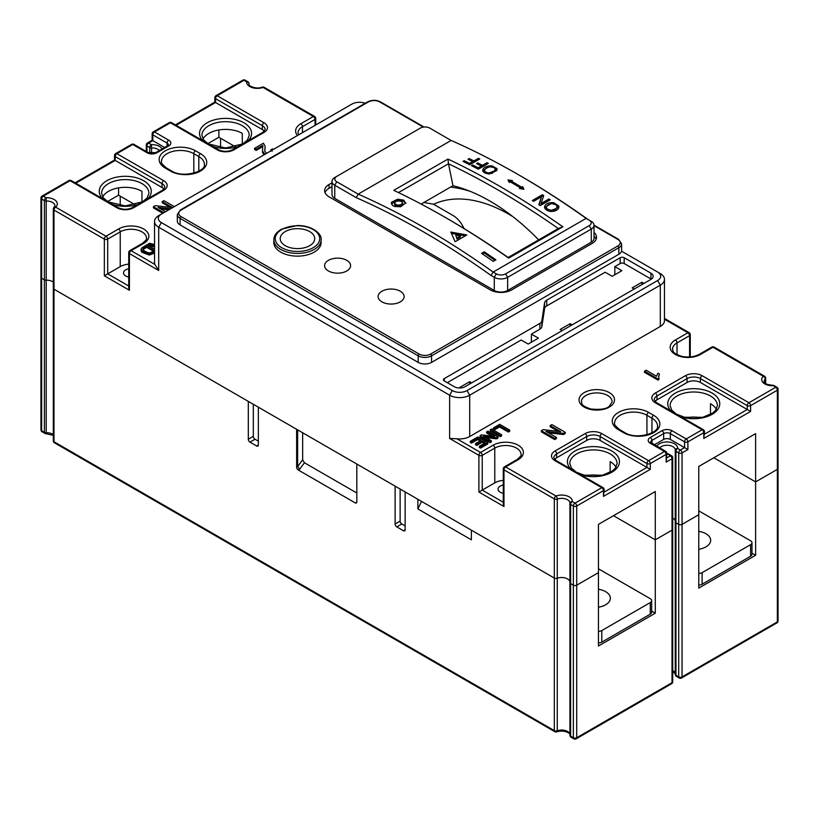 <?xml version="1.0" encoding="UTF-8"?>
<svg xmlns="http://www.w3.org/2000/svg" width="819" height="819" viewBox="0 0 819 819"><rect width="100%" height="100%" fill="white"/><g stroke="black" fill="none" stroke-linecap="round" stroke-linejoin="round"><path stroke-width="1.23" d="M471.672 382.872L469.666 381.715L459.828 387.387L460.79 387.95M572.164 324.856L570.157 323.7L560.155 329.473L562.162 330.63M643.929 283.425L641.922 282.258L632.217 287.858L634.223 289.025M651.259 279.177A7.566 4.371 0 0 0 650.951 278.982L624.191 263.534A2.836 1.638 0 0 0 620.178 263.534L614.834 266.625L614.834 274.734M541.82 321.028L544.574 302.835A7.566 4.371 180 0 1 546.764 300.133L620.178 257.739A2.836 1.638 180 0 1 624.191 257.739L650.951 273.188A7.566 4.371 180 0 1 653.163 276.279A7.566 4.371 180 0 1 650.951 279.371L465.018 386.711A7.566 4.371 180 0 1 454.31 386.711L444.277 380.927A2.836 1.638 180 0 1 443.448 379.76A2.836 1.638 180 0 1 444.277 378.603L539.905 323.392A6.624 3.819 0 0 0 541.82 321.028L541.82 326.822L544.574 308.63A7.566 4.371 0 0 1 546.764 305.917L605.128 272.225L612.151 276.279L621.856 270.679L614.834 266.625M541.82 326.822A6.624 3.819 180 0 1 539.905 329.187L531.398 334.101L531.398 342.209M447.287 382.657L521.16 340.008L528.183 344.062L538.421 338.155L531.398 334.101M365.141 103.317A10.401 6.009 0 0 0 351.975 104.054L161.363 214.107A10.401 6.009 0 0 0 161.363 222.604L452.303 390.581A10.401 6.009 0 0 0 467.025 390.581L657.637 280.528A10.401 6.009 0 0 0 657.637 272.031L621.519 251.177A9.459 5.457 180 0 1 618.847 254.269L618.847 247.707L431.572 355.825L431.572 362.387L618.847 254.269M431.572 362.387A9.459 5.457 180 0 1 418.192 362.387L418.192 355.825L180.088 218.356L180.088 224.918L418.192 362.387M180.088 224.918A9.459 5.457 180 0 1 177.324 221.058L177.324 214.496A9.459 5.457 180 0 0 180.088 218.356A1.423 0.819 -60 0 1 181.091 216.615L419.195 354.084A8.036 4.638 0 0 0 430.569 354.084L617.843 245.966A8.036 4.638 0 0 0 617.843 239.404L594.021 225.655M161.363 214.107L158.691 215.653A14.189 8.19 180 0 0 154.535 221.447A14.189 8.19 180 0 0 158.691 227.232L158.691 270.485L129.422 253.593L129.422 290.274L104.341 275.798L104.341 239.107L53.993 210.043A2.365 1.362 -60 0 1 55.672 207.146L106.02 236.22A2.365 1.362 60 0 1 107.688 239.107A2.365 1.362 180 0 1 104.341 239.107A2.365 1.362 120 0 1 106.02 236.22L118.56 228.972A2.365 1.362 60 0 1 120.229 231.869L107.688 239.107L107.688 273.863L104.341 275.798M450.573 187.08A179.719 103.757 60 0 1 470.137 191.318M331.992 186.65L329.074 188.329A15.131 8.733 0 0 0 325.01 192.578M596.15 239.209A15.131 8.733 0 0 0 594.021 236.333M589.25 220.188L586.117 218.386L493.151 272.062L496.283 273.863A6.624 3.819 0 0 0 505.64 273.863L589.25 225.594A6.624 3.819 0 0 0 589.25 220.188L591.257 221.345A9.459 5.457 180 0 1 594.021 225.205L594.021 238.339A9.459 5.457 180 0 1 591.257 242.199L591.257 229.074L507.647 277.334A9.459 5.457 180 0 1 494.277 277.334L491.031 275.46A809.663 467.465 -120 0 0 356.275 197.666L334.756 185.248A9.459 5.457 180 0 1 331.992 181.378A9.459 5.457 180 0 1 334.756 177.518L336.763 176.361A6.624 3.819 0 0 0 336.763 181.767L358.159 194.123A812.499 469.103 60 0 1 493.151 272.062L491.031 275.46M505.64 273.863L507.647 277.334L507.647 290.469L591.257 242.199M507.647 290.469A9.459 5.457 180 0 1 494.277 290.469L334.756 198.372A9.459 5.457 180 0 1 331.992 194.512L331.992 181.378M586.117 218.386A812.499 469.103 -120 0 0 518.632 174.826L520.638 175.983A809.663 467.465 60 0 1 588.011 219.472M594.021 225.205A9.459 5.457 180 0 1 591.257 229.074L589.25 225.594M548.413 432.811L563.441 434.531L565.253 433.486L565.253 432.33L563.441 433.374L545.915 431.367L556.418 437.428L554.719 438.411L541.339 430.692L543.161 429.637L560.698 431.654L550.184 425.583L551.883 424.6L565.253 432.33M541.339 430.692L541.339 431.848L554.719 439.568L556.418 438.595L556.418 437.428M550.184 425.583L550.184 426.74L558.189 431.367M658.967 378.286L658.967 379.453L657.903 380.057L644.471 372.307L644.471 371.15L657.903 378.9L658.967 378.286L658.63 376.412L659.469 374.119L657.882 373.198L656.582 376.238L646.109 370.198L644.471 371.15M659.469 374.119L658.609 376.904M501.637 434.787L501.637 435.943L500.307 436.711L490.274 430.927L490.274 429.76L491.605 428.992L501.637 434.787L500.307 435.554L490.274 429.76M480.057 440.98L477.641 439.578L471.478 443.14L470.301 442.455L470.301 441.298L477.784 436.977L487.817 442.772L480.558 446.959L479.381 446.273L485.309 442.854L482.227 441.072L476.678 444.277L475.501 443.601L481.06 440.397L477.641 438.421L471.478 441.984L470.301 441.298M487.817 442.772L487.817 443.929L480.558 448.116L479.381 447.43L479.381 446.273M484.305 443.427L482.227 442.229L476.678 445.434L475.501 444.758L475.501 443.601M492.055 436.107L486.67 433.005L486.67 431.838L487.95 431.111L497.983 436.896L496.621 437.684L483.476 436.179L491.349 440.724L490.079 441.461L480.047 435.667L481.408 434.889L494.563 436.394L486.67 431.838M497.983 436.896L497.983 438.063L496.621 438.841L485.974 437.622M491.349 440.724L491.349 441.891L490.079 442.618L480.047 436.834L480.047 435.667M493.407 427.958L493.407 429.115L494.594 429.801L499.529 426.945L508.384 432.053L509.705 431.285L509.705 430.129L499.672 424.334L493.407 427.958L494.594 428.634L499.529 425.788L508.384 430.896L509.705 430.129M660.309 273.577L657.637 272.031L660.309 273.577A14.189 8.19 180 0 1 664.465 279.371L664.465 320.69A14.189 8.19 180 0 1 660.309 326.474L469.696 436.527A14.189 8.19 180 0 1 456.848 438.769L480.558 452.457A2.365 1.362 120 0 0 478.89 455.354L449.631 438.462L456.848 438.769M569.922 582.719L569.922 735.093A2.365 1.362 0 0 0 569.922 735.175A2.365 1.362 0 0 0 570.608 736.138L573.361 737.724L573.361 506.04A2.365 1.362 0 0 0 576.709 506.04L576.709 585.196L598.443 572.645L598.443 524.375L655.292 491.554L655.292 539.823L613.492 515.694L655.292 539.823L672.02 530.169L655.292 539.823L655.292 613.196L598.443 646.017L598.443 572.645L576.709 585.196A2.365 1.362 180 0 1 573.361 585.196L570.608 583.609A2.365 1.362 180 0 1 569.922 582.647A2.365 1.362 180 0 1 569.922 582.565A2.365 1.362 0 0 0 569.922 582.647A2.365 1.362 0 0 0 570.608 583.609L573.361 585.196A2.365 1.362 0 0 0 576.709 585.196L576.709 737.724L672.02 682.698L672.02 530.169A2.365 1.362 0 0 0 672.706 529.207A2.365 1.362 180 0 1 672.02 530.169L672.02 458.732L666.164 462.111L666.861 453.419A2.365 2.365 0 0 0 665.673 451.371A2.365 1.362 -60 0 0 664.496 451.494L650.276 443.284A7.095 4.095 180 0 1 650.276 437.489L661.987 430.733A7.095 4.095 180 0 1 672.02 430.733L686.23 438.943L702.118 429.77L655.292 402.743A11.824 6.828 180 0 1 655.292 393.089L685.39 375.706A11.824 6.828 180 0 1 702.118 375.706L748.935 402.743A2.365 1.362 120 0 0 747.256 405.64A2.365 1.362 0 0 0 750.603 405.64L750.603 411.425L703.787 438.462L704.483 431.705A2.365 2.365 0 0 0 703.296 429.658A2.365 1.362 -60 0 0 702.118 429.77A2.365 1.362 60 0 1 703.787 432.667A2.365 1.362 0 0 0 704.483 431.705M421.58 501.423L417.864 508.937L471.365 539.823L471.365 530.169L554.32 578.06A2.365 1.362 0 0 0 557.258 578.255A8.272 4.781 180 0 1 569.922 582.002A8.272 4.781 0 0 0 557.258 578.255A2.365 1.362 180 0 1 554.32 578.06L53.993 289.199A2.365 1.362 180 0 1 53.307 288.237A2.365 1.362 0 0 0 53.993 289.199L248.311 401.392L248.311 439.23L253.327 436.332A2.365 1.362 -120 0 0 254.996 439.23L258.343 441.165M53.307 282.115A8.272 4.781 0 0 0 46.202 280.2A2.365 1.362 180 0 1 44.39 279.801L44.39 200.635A2.365 1.362 -60 0 1 46.069 197.737A10.637 6.143 180 0 1 55.825 200.757A10.637 6.143 180 0 1 55.672 207.146A2.365 1.638 47.4 0 0 54.064 207.33L54.934 205.804A8.272 4.781 0 0 0 46.202 201.034L46.069 197.737L43.315 196.15A2.365 1.362 -60 0 0 41.646 199.048L41.646 278.214L44.39 279.801L41.646 278.214A2.365 1.362 180 0 1 40.95 277.242L40.95 429.77A2.365 1.362 0 0 0 41.646 430.743L44.39 432.33L44.39 279.801A2.365 1.362 180 0 0 46.202 280.2A8.272 4.781 180 0 1 53.307 282.115M777.354 469.348A2.365 1.362 0 0 0 778.05 468.386L778.05 389.23A2.365 1.362 180 0 1 777.354 390.192L777.354 469.348L755.62 481.9L777.354 469.348A2.365 1.362 0 0 0 778.05 468.386L778.05 620.915A2.365 1.362 0 0 1 777.354 621.887L777.354 469.348M755.62 481.9L713.82 457.77L755.62 481.9L755.62 555.272L698.771 588.093L698.771 514.721L682.053 524.375A2.365 1.362 180 0 1 678.705 524.375L675.951 522.788A2.365 1.362 180 0 1 675.255 521.826A2.365 1.362 180 0 1 675.265 521.744A2.365 1.362 0 0 0 675.255 521.826A2.365 1.362 0 0 0 675.951 522.788L678.705 524.375A2.365 1.362 0 0 0 682.053 524.375L682.053 676.904L777.354 621.887L776.852 622.931L681.562 677.989A2.365 1.362 60 0 0 682.053 676.904A2.365 1.362 0 0 1 678.705 676.904A2.365 1.362 120 0 0 679.197 677.989L676.443 676.402A2.365 1.362 120 0 1 675.951 675.317L675.951 451.351A2.365 1.362 120 0 1 677.62 448.454L680.374 450.041L684.561 447.635L687.899 449.559L682.053 452.938A2.365 1.362 180 0 1 678.705 452.938L675.951 451.351A2.365 1.362 0 0 1 675.255 450.389L675.255 674.354A2.365 1.362 0 0 0 675.951 675.317L678.705 676.904L678.705 452.938A2.365 1.362 120 0 1 680.374 450.041A2.365 1.362 60 0 1 682.053 452.938L682.053 524.375L698.771 514.721L698.771 466.451L755.62 433.63L755.62 481.9M423.914 202.467L433.579 204.269L452.979 215.458A18.919 10.923 60 0 1 464.004 228.521M563.441 434.531L563.441 433.374M554.719 439.568L554.719 438.411M657.903 380.057L657.903 378.9M174.324 206.623L163.954 200.645L162.264 201.617L172.625 207.606M172.533 207.657L155.231 205.671L153.419 206.726L163.78 212.715M165.479 211.732L157.985 207.402L170.495 208.835M170.27 207.402L162.264 202.774L162.264 201.617M168.816 209.807L160.493 208.845M162.776 213.288L153.419 207.883L153.419 206.726M265.018 154.259L262.53 151.239L262.725 145.444L256.163 149.222L254.586 148.321L263.431 143.212L265.121 146.345L264.834 151.382L266.738 153.276M262.919 146.468L262.725 145.444M262.53 152.395L262.5 150.686L262.53 152.395L263.984 154.863M272.072 151.341L270.823 149.785L272.676 148.915L273.362 149.447M256.163 149.222L256.163 150.389L254.586 149.478L254.586 148.321M264.742 150.839L265.121 146.345M270.823 150.942L270.823 149.785M256.163 150.389L262.725 146.601M154.535 245.72L147.983 244.134L149.488 243.263L153.696 244.338L154.535 243.857M154.535 246.877L147.983 245.29L147.983 244.134M153.44 251.208L146.775 247.358L146.775 246.202C144.246 247.471 142.946 248.495 142.875 249.263L143.417 250.419L148.014 252.784L150.409 252.713L154.443 250.624L146.775 246.202M142.875 250.419C142.946 249.652 144.246 248.628 146.775 247.358M154.535 251.935L149.375 253.921L141.933 251.136L141.155 249.908L141.861 247.87L146.918 244.748L154.535 249.14M141.165 250.01L141.165 248.853M141.155 251.064L141.933 252.303L149.375 255.078L154.535 253.091M508.384 432.053L508.384 430.896M499.529 426.945L499.529 425.788M494.594 429.801L494.594 428.634M500.307 436.711L500.307 435.554M496.621 438.841L496.621 437.684M490.079 442.618L490.079 441.461M480.558 448.116L480.558 446.959M482.227 442.229L482.227 441.072M476.678 445.434L476.678 444.277M477.641 439.578L477.641 438.421M471.478 443.14L471.478 441.984M503.275 502.252L482.237 490.11L478.89 492.035L503.972 506.521L503.275 504.187L503.275 468.867A2.365 1.362 0 0 0 503.972 469.83A2.365 1.362 -60 0 1 505.64 466.943L518.181 459.694A17.731 10.237 0 0 0 518.181 445.219A17.731 10.237 0 0 0 493.099 445.219L480.558 452.457A2.365 1.362 -120 0 1 482.237 455.354L494.778 448.116A2.365 1.362 -120 0 0 493.099 445.219M478.89 492.035L478.89 455.354A2.365 1.362 180 0 0 482.237 455.354L482.237 490.11L494.778 482.862A15.366 8.876 180 0 1 503.275 480.374M503.275 493.294A7.566 4.371 180 0 1 500.296 492.229A7.566 4.371 180 0 1 498.075 489.138A7.566 4.371 180 0 1 503.275 484.991M118.56 228.972A17.731 10.237 180 0 1 143.642 228.972A17.731 10.237 180 0 1 143.642 243.458L131.101 250.696A2.365 1.362 -120 0 0 129.914 250.583A2.365 2.365 0 0 0 128.737 252.631L128.737 287.95L129.422 290.274M128.737 264.127A15.366 8.876 0 0 0 120.229 266.625L107.688 273.863L128.737 286.015M128.737 268.745A7.566 4.371 0 0 0 123.536 272.901A7.566 4.371 0 0 0 125.747 275.993A7.566 4.371 0 0 0 128.737 277.047M508.671 258.108A812.499 469.103 -120 0 0 445.065 217.301A812.499 469.103 -120 0 0 393.785 190.346L447.952 159.06A812.499 469.103 60 0 1 562.848 226.822L508.671 258.108L508.128 257.494L558.333 228.501L562.848 226.822M445.065 217.301L447.072 218.458A809.663 467.465 60 0 1 508.128 257.483M558.292 228.532A809.663 467.465 -120 0 0 448.484 163.759L398.474 192.588M448.505 163.708L447.952 159.06M285.268 245.68A17.26 9.971 180 0 1 280.211 238.626A17.26 9.971 180 0 1 297.471 228.665A17.26 9.971 180 0 1 314.731 238.626A17.26 9.971 180 0 1 304.074 247.84A17.26 9.971 180 0 1 285.268 245.68M346.795 260.35A13.002 7.504 180 0 1 350.604 265.663A13.002 7.504 180 0 1 342.577 272.594A13.002 7.504 180 0 1 328.409 270.966A13.002 7.504 180 0 1 324.59 265.663A13.002 7.504 180 0 1 332.627 258.722A13.002 7.504 180 0 1 346.795 260.35M400.307 291.236A13.002 7.504 180 0 1 404.115 296.55A13.002 7.504 180 0 1 396.089 303.491A13.002 7.504 180 0 1 381.91 301.863A13.002 7.504 180 0 1 378.102 296.55A13.002 7.504 180 0 1 386.128 289.609A13.002 7.504 180 0 1 400.307 291.236M518.632 174.826A812.499 469.103 -120 0 0 451.126 140.448L429.729 128.092A6.624 3.819 0 0 0 420.372 128.092L336.763 176.361M356.275 197.666L358.159 194.123L451.126 140.448M495.904 259.828A812.499 469.103 -120 0 0 484.203 251.812L481.531 253.358A812.499 469.103 60 0 1 493.222 261.374L495.904 259.828M405.743 203.307L403.675 200.112L397.655 199.232L391.656 202.17L391.349 203.051L392.526 205.446L394.635 206.49L400.716 206.736L405.794 202.805M466.83 234.971L455.139 241.718L450.859 232.074L466.83 234.971M482.463 165.336L487.018 162.705A812.499 469.103 60 0 1 488.349 163.401L478.316 169.195A812.499 469.103 -120 0 0 471.539 165.684L472.727 164.998A812.499 469.103 60 0 1 478.173 167.813L481.275 166.022A812.499 469.103 -120 0 0 476.566 163.585L477.753 162.899A812.499 469.103 60 0 1 482.463 165.336L482.493 166.513L487.049 163.882A811.086 468.284 60 0 1 487.295 164.015M555.139 204.269L558.804 207.248L558.763 206.06L558.589 208.272C557.289 210.268 554.893 211.333 551.402 211.466C548.003 211.179 545.761 210.002 544.686 207.934L544.84 205.743C546.539 203.276 549.549 202.262 553.859 202.733L558.763 206.06L558.947 206.941M544.686 207.934L544.502 207.043M509.193 182.432L510.217 181.849A812.499 469.103 60 0 1 520.505 187.93L519.481 188.524L523.884 189.281L522.706 186.66L521.683 187.254A812.499 469.103 -120 0 0 511.394 181.163L512.407 180.579L508.005 179.893L509.193 182.432M548.976 198.986L541.093 203.542L543.714 195.598A812.499 469.103 -120 0 0 542.352 194.738L532.319 200.532A812.499 469.103 60 0 1 533.589 201.341L541.461 196.785L538.861 204.719A812.499 469.103 60 0 1 540.223 205.61L550.255 199.816A812.499 469.103 -120 0 0 548.976 198.986L549.017 200.174L541.134 204.719L541.093 203.542M494.031 167.496L496.969 169.748L496.938 168.571L496.764 170.577L489.578 173.863C486.179 173.792 483.937 172.87 482.862 171.069L483.015 169.093C484.715 166.769 487.714 165.694 492.035 165.858L496.938 168.571L497.123 169.359M482.862 171.069L482.667 170.28M473.894 160.933L478.46 158.302A812.499 469.103 60 0 1 479.78 158.978L469.748 164.773A812.499 469.103 -120 0 0 462.981 161.374L464.168 160.688A812.499 469.103 60 0 1 469.604 163.411L472.717 161.619A812.499 469.103 -120 0 0 468.007 159.255L469.185 158.579A812.499 469.103 60 0 1 473.894 160.933L473.935 162.111L478.491 159.48A811.086 468.284 60 0 1 478.716 159.592M484.203 251.812L484.111 252.917L482.371 253.931M494.983 260.36A811.086 468.284 -120 0 0 484.111 252.917M405.722 203.388L403.675 201.269L397.655 200.389L391.41 203.921M465.315 235.841L451.423 233.333M394.635 204.832L394.635 203.665C395.086 201.208 397.338 200.46 401.402 201.423L402.579 202.907L401.054 204.678L397.706 205.221L394.635 203.665L394.635 204.832L395.72 205.866L395.72 204.699M402.579 202.928L402.518 204.443L401.023 205.856L398.505 206.398L395.72 205.866M457.002 239.046L455.763 235.084L457.002 239.046L460.391 237.09L460.401 235.933L455.763 235.084M457.002 237.899L460.401 235.933M604.156 492.117L646.938 467.424L650.276 469.348L603.46 496.386L604.156 489.619A2.365 2.365 0 0 0 602.968 487.571A2.365 1.362 -60 0 0 601.791 487.694L554.975 460.667A11.824 6.828 180 0 1 554.975 451.013L585.073 433.63A11.824 6.828 180 0 1 601.791 433.63L648.607 460.667L664.496 451.494A2.365 1.362 -120 0 1 666.164 454.391A2.365 1.362 0 0 0 666.861 453.419M704.483 434.203L747.256 409.5L750.603 411.425M670.341 439.424L684.561 447.635L684.561 441.84A2.365 1.362 -60 0 1 686.23 438.943A2.365 1.362 60 0 1 687.899 441.84A2.365 1.362 180 0 1 684.561 441.84L670.341 433.63L670.341 439.424A4.73 2.733 0 0 0 663.656 439.424L663.656 433.63L651.955 440.387A4.73 2.733 0 0 0 650.562 442.321L665.673 451.371M654.32 444.819L663.656 439.424M666.164 462.111L666.164 454.391L650.276 463.554A2.365 1.362 60 0 0 648.607 460.667A2.365 1.362 -60 0 0 646.938 463.554L646.938 467.424L600.112 440.387A9.459 5.457 0 0 0 586.742 440.387L556.644 457.77A9.459 5.457 0 0 0 554.678 459.418M702.118 375.706A2.365 1.362 120 0 0 700.44 378.603L747.256 405.64L747.256 409.5L700.44 382.473A9.459 5.457 0 0 0 687.069 382.473L656.971 399.846A9.459 5.457 0 0 0 655.005 401.494M675.255 521.181A8.272 4.781 0 0 0 672.706 518.017A8.272 4.781 0 0 1 675.255 521.181M700.777 417.7A23.649 13.657 0 0 0 686.731 417.7M716.328 409.295A23.649 13.657 0 0 0 710.472 403.706L710.472 414.486M600.45 475.624A23.649 13.657 0 0 0 586.404 475.624M616.001 467.219A23.649 13.657 0 0 0 610.145 461.629L610.145 472.409M590.089 475.143L590.089 476.085M421.15 204.074L452.979 185.698A189.179 109.224 60 0 1 538.636 239.875M448.484 163.759L452.979 185.698M120.229 196.15L120.229 205.61M220.557 138.227L220.557 147.686M135.084 204.73L118.56 195.188L107.555 201.546M264.025 122.789A2.365 1.362 120 0 0 262.356 125.686L215.54 98.649A2.365 1.362 120 0 1 217.209 95.751L264.025 122.789A11.824 6.828 180 0 1 264.025 132.443L233.927 149.816A11.824 6.828 180 0 1 217.209 149.816A2.365 1.362 -60 0 1 218.397 149.693L171.57 122.666A2.365 1.362 120 0 0 170.393 122.789L154.504 131.951L168.724 140.162A7.095 4.095 180 0 1 168.724 145.956L157.013 152.713A7.095 4.095 180 0 1 146.98 152.713L132.77 144.502L116.882 153.675A2.365 1.362 -120 0 0 115.704 153.562A2.365 2.365 0 0 0 114.517 155.61L114.517 160.033L162.029 187.469L162.029 183.599L115.213 156.572L115.213 160.432L75.778 183.2M149.734 153.204L149.734 147.543L146.98 145.956A2.365 1.362 -60 0 1 148.659 143.059A2.365 1.362 60 0 0 147.471 142.936L152.139 140.244L152.836 140.643L148.659 143.059L151.413 144.646A10.637 6.143 180 0 1 162.152 148.945M297.461 135.534A17.731 10.237 0 0 1 300.819 123.751L313.36 116.513L263.001 87.438A10.637 6.143 0 0 1 251.935 87.531A10.637 6.143 0 0 1 246.714 81.9L243.96 80.313L217.209 95.751A2.365 1.362 -120 0 0 216.032 95.639A2.365 2.365 0 0 0 214.844 97.686L214.844 102.109L262.356 129.545L262.356 125.686A9.459 5.457 0 0 1 265.131 129.545L262.848 132.32L232.75 149.693C227.969 151.904 223.177 151.904 218.397 149.693M235.401 146.806L218.888 137.264L207.883 143.622M264.322 131.194A9.459 5.457 0 0 0 262.356 129.545M164.68 147.481L152.836 140.643L152.836 134.848A2.365 1.362 120 0 1 154.504 131.951A2.365 1.362 -120 0 0 153.327 131.839A2.365 2.365 0 0 0 152.139 133.886A2.365 1.362 0 0 0 152.836 134.848L167.045 143.059A2.365 1.362 120 0 1 168.724 140.162M163.995 189.117A9.459 5.457 0 0 0 162.029 187.469M141.963 202.098L141.963 191.329A23.649 13.657 0 0 0 102.672 196.918M118.56 187.889L118.56 195.188M202.999 138.995A23.649 13.657 180 0 1 242.291 133.405L242.291 144.185M218.888 129.965L218.888 137.264M664.465 279.371A14.189 8.19 180 0 1 660.309 285.155L469.696 395.208A14.189 8.19 180 0 1 449.631 395.208L158.691 227.232L161.363 222.604M128.737 252.631A2.365 1.362 0 0 0 129.422 253.593A2.365 1.362 120 0 1 131.101 250.696L154.811 264.383A14.189 8.19 180 0 1 154.535 262.766L154.535 221.447M546.59 206.214L546.273 207.279L547.215 208.968L551.064 210.36L556.152 208.61L557.196 206.716L555.999 204.781L551.873 203.624L548.525 204.586L546.59 206.214M484.756 169.42C484.049 171.447 485.544 172.604 489.24 172.891L494.328 171.007L495.372 169.267L494.164 167.578L490.059 166.779L486.66 167.864L484.756 169.42L484.479 171.56L485.902 173.321M546.273 207.279L546.304 208.466L548.617 210.985M552.743 211.415L557.227 207.893L557.196 206.716M491.881 173.546L495.403 170.424L495.372 169.246M477.661 164.148L477.784 164.076A811.086 468.284 60 0 1 482.493 166.513M472.645 166.247L472.758 166.175A811.086 468.284 60 0 1 478.204 168.99L481.306 167.199L481.275 166.022M544.594 207.647L550.788 203.757M523.351 189.189L522.737 187.848L521.713 188.431A811.086 468.284 -120 0 0 511.425 182.34L511.394 181.163M511.404 181.593L508.599 181.153M543.396 196.56A811.086 468.284 -120 0 0 542.383 195.915L533.302 201.157M541.461 196.785L539.209 204.945M482.78 170.874L487.827 167.311M469.123 159.807L469.226 159.756A811.086 468.284 60 0 1 473.935 162.111M464.097 161.927L464.199 161.865A811.086 468.284 60 0 1 469.635 164.588L472.747 162.797L472.717 161.619M690.407 417.219L690.407 418.161M433.579 204.269A159.224 91.923 60 0 1 512.919 216.677M477.753 162.899L477.784 164.076M478.173 167.813L478.204 168.99M472.727 164.998L472.758 166.175M487.018 162.705L487.049 163.882M520.505 187.93L520.526 188.708M522.706 186.66L522.737 187.848M521.683 187.254L521.713 188.431M542.352 194.738L542.383 195.915M469.185 158.579L469.226 159.756M469.604 163.411L469.635 164.588M464.168 160.688L464.199 161.865M478.46 158.302L478.491 159.48M280.753 252.139A23.649 13.657 0 0 0 306.521 255.098A23.649 13.657 0 0 0 321.12 242.485L321.12 239.783A23.649 13.657 180 0 1 306.521 252.395A23.649 13.657 180 0 1 280.753 249.437A23.649 13.657 180 0 1 273.822 239.783L273.822 242.485A23.649 13.657 0 0 0 280.753 252.139M594.021 232.463A15.131 8.733 180 0 1 596.519 237.275A15.131 8.733 180 0 1 592.096 243.458L511.66 289.885A15.131 8.733 180 0 1 490.264 289.885L329.074 196.826A15.131 8.733 180 0 1 324.641 190.653A15.131 8.733 180 0 1 329.074 184.47L331.992 182.791M154.811 264.383L158.691 270.485M570.157 323.7L570.157 326.013M469.666 381.715L469.666 384.029M641.922 282.258L641.922 284.582M650.276 614.158L650.276 602.569A4.73 2.733 0 0 0 651.668 600.644L651.668 612.223A4.73 2.733 180 0 1 650.276 614.158L601.791 642.157A4.73 2.733 180 0 1 598.443 642.956M650.276 602.569L601.791 630.569L601.791 642.157M651.668 600.644A4.73 2.733 0 0 0 650.276 598.709L598.443 568.785M598.443 631.367A4.73 2.733 0 0 0 601.791 630.569M598.443 607.196A16.083 9.285 0 0 0 610.35 598.228A16.083 9.285 0 0 0 598.443 589.26M750.603 556.234L750.603 544.655A4.73 2.733 0 0 0 751.985 542.721L751.985 554.309A4.73 2.733 180 0 1 750.603 556.234L702.118 584.234A4.73 2.733 180 0 1 698.771 585.032M750.603 544.655L702.118 572.645L702.118 584.234M751.985 542.721A4.73 2.733 0 0 0 750.603 540.786L698.771 510.861M698.771 573.443A4.73 2.733 0 0 0 702.118 572.645M698.771 549.273A16.083 9.285 0 0 0 710.667 540.305A16.083 9.285 0 0 0 698.771 531.347M40.95 429.77A2.365 2.365 0 0 0 42.127 431.818A2.365 1.362 120 0 1 41.646 430.743L41.646 278.214A2.365 1.362 180 0 1 40.95 277.242L40.95 198.085A2.365 1.362 0 0 0 41.646 199.048L44.39 200.635A2.365 1.362 0 0 0 46.202 201.034L46.202 432.729A8.272 4.781 180 0 1 53.307 434.643M53.665 287.51A2.365 1.362 0 0 0 53.307 288.237L53.307 209.08A2.365 1.362 0 0 0 53.993 210.043L53.993 441.738L554.32 730.599L554.32 498.904L503.972 469.83L503.972 506.521M258.343 445.024A2.365 1.362 60 0 1 257.852 446.109A2.365 1.362 60 0 1 256.675 445.986L258.343 445.024L258.343 407.186L296.632 429.289L296.632 467.137L297.635 466.554L299.631 469.267L298.311 470.024A2.365 1.362 60 0 1 296.632 467.137M298.311 470.024L355.159 502.856A2.365 1.362 60 0 0 356.337 502.968A2.365 1.362 60 0 0 356.828 501.883L356.828 464.045L395.116 486.148L395.116 523.996L400.133 521.099A2.365 1.362 -120 0 0 401.812 523.996L405.149 525.921M405.149 529.78A2.365 1.362 60 0 1 404.668 530.866A2.365 1.362 60 0 1 403.48 530.753L405.149 529.78L405.149 491.943L417.864 499.283L417.864 508.937M401.812 523.996L396.795 526.893L403.48 530.753M396.795 526.893A2.365 1.362 60 0 1 395.116 523.996M254.996 439.23L249.979 442.127L256.675 445.986M249.979 442.127A2.365 1.362 60 0 1 248.311 439.23M655.292 613.196L651.668 611.097M755.62 555.272L751.985 553.173M302.651 432.77L302.651 459.797L304.453 462.766L356.828 493.007M297.635 429.873L297.635 466.554L302.651 459.797M400.133 489.045L400.133 521.099M253.327 404.289L253.327 436.332M355.159 502.856L356.787 502.293M336.763 181.767L334.756 185.248L334.756 198.372M494.277 290.469L494.277 277.334L496.283 273.863M609.316 392.608A17.731 10.237 180 0 1 601.361 409.735A17.731 10.237 180 0 1 579.637 397.195A17.731 10.237 180 0 1 609.316 392.608M653.623 415.294A21.284 12.285 180 0 1 653.623 432.667A21.284 12.285 180 0 1 623.525 432.667L618.509 429.77A21.284 12.285 180 0 1 618.509 412.397A21.284 12.285 180 0 1 648.607 412.397L653.623 415.294A2.365 1.362 120 0 0 651.955 418.192L646.938 415.294A2.365 1.362 -60 0 1 648.607 412.397M778.05 389.23A2.365 2.365 0 0 0 776.873 387.182A2.365 1.362 120 0 0 775.685 387.295L748.935 402.743A2.365 1.362 60 0 1 750.603 405.64L777.354 390.192A2.365 1.362 -120 0 0 775.685 387.295L772.86 385.278C762.315 384.183 764.936 381.961 764.066 381.5A8.272 4.781 180 0 1 765.335 378.962L765.335 383.364M664.465 319.226L687.899 332.749L675.358 339.987A17.731 10.237 0 0 0 675.358 354.473A17.731 10.237 0 0 0 700.44 354.473L712.98 347.236L763.328 376.3A10.637 6.143 0 0 0 763.175 382.688A10.637 6.143 0 0 0 772.931 385.708A2.365 1.362 120 0 1 774.119 385.585A2.365 2.365 0 0 0 772.86 385.278M503.275 468.867A2.365 2.365 0 0 1 504.463 466.82A2.365 1.362 60 0 1 505.64 466.943L555.999 496.007A10.637 6.143 180 0 1 567.065 495.915A10.637 6.143 180 0 1 572.286 501.545L575.04 503.142L601.791 487.694A2.365 1.362 -120 0 1 603.46 490.591A2.365 1.362 0 0 0 604.156 489.619M149.375 255.078L149.375 253.921M141.933 252.303L141.933 251.136M504.463 466.82L517.004 459.582A2.365 1.362 60 0 1 518.181 459.694M494.778 482.862L494.778 448.116A15.366 8.876 180 0 1 511.527 446.191A15.366 8.876 180 0 1 521.017 454.391C521.846 454.924 520.505 456.654 517.004 459.582M569.932 503.214A8.272 4.781 0 0 0 569.932 503.142A8.272 4.781 0 0 0 565.663 498.955A8.272 4.781 0 0 0 557.258 499.099A2.365 1.362 0 0 1 554.32 498.904A2.365 1.362 -60 0 1 555.999 496.007A2.365 1.024 -110 0 1 557.258 499.099L557.258 730.783A8.272 4.781 180 0 1 569.922 734.53M143.642 243.458A2.365 1.362 -120 0 0 142.455 243.335L129.914 250.583M142.455 243.335C145.956 240.407 147.297 238.677 146.468 238.145A15.366 8.876 0 0 0 136.978 229.944A15.366 8.876 0 0 0 120.229 231.869L120.229 266.625M53.665 208.354A2.365 1.362 0 0 0 53.307 209.08A2.365 2.365 0 0 1 54.064 207.33M42.127 196.038A2.365 1.362 60 0 1 43.315 196.15L70.065 180.702A2.365 1.362 -60 0 1 71.253 180.589A2.365 2.365 0 0 0 68.888 180.589L42.127 196.038A2.365 2.365 0 0 0 40.95 198.085M569.932 503.142L569.932 503.255A2.365 2.365 0 0 0 569.922 503.48A2.365 1.362 0 0 1 569.922 503.409A2.365 1.925 5.5 0 1 572.286 501.545A2.365 1.362 -60 0 0 570.608 504.443L570.608 736.138A2.365 1.362 120 0 0 571.099 737.223A2.365 2.365 0 0 1 569.922 735.175L569.922 503.48A2.365 1.362 0 0 0 570.608 504.443L573.361 506.04A2.365 1.362 -60 0 1 575.04 503.142A2.365 1.362 60 0 1 576.709 506.04L603.46 490.591L603.46 496.386M569.922 582.565L569.922 503.552M391.656 203.327L391.656 202.16M397.655 200.389L397.655 199.232M403.675 201.269L403.675 200.112M397.706 206.378L397.706 205.221M666.861 457.852L670.341 455.835L667.516 453.818A2.365 2.365 0 0 1 668.775 454.125A2.365 1.362 120 0 0 667.587 454.248A10.637 6.143 180 0 1 666.861 454.258M675.276 450.112A8.272 4.781 0 0 0 675.276 450.041L675.276 450.163A2.365 2.365 0 0 0 675.255 450.389A2.365 1.362 0 0 1 675.265 450.307A2.365 1.925 5.5 0 1 677.62 448.454A10.637 6.143 180 0 0 668.898 442.065A10.637 6.143 180 0 0 656.848 446.273M675.265 521.744L675.265 450.46M675.276 450.041A8.272 4.781 0 0 0 668.928 445.393A8.272 4.781 0 0 0 659.623 447.88M671.529 455.722A2.365 2.365 0 0 1 672.706 457.77A2.365 1.362 180 0 1 672.02 458.732A2.365 1.362 60 0 0 670.341 455.835A2.365 1.362 -60 0 1 671.529 455.722L668.775 454.125M671.058 411.036A26.013 15.018 180 0 1 678.06 391.728A26.013 15.018 180 0 1 712.151 393.089A26.013 15.018 180 0 1 714.496 412.766A26.013 15.018 180 0 1 681.05 416.81M676.586 414.23L684.571 417.26L702.784 417.301L712.847 412.981L715.673 410.268L717.403 405.64A23.649 13.657 0 0 0 710.472 395.986A23.649 13.657 0 0 0 684.704 393.028A23.649 13.657 0 0 0 670.106 405.64L671.826 410.247L676.494 414.179M570.73 468.959A26.013 15.018 180 0 1 577.733 449.651A26.013 15.018 180 0 1 611.824 451.013A26.013 15.018 180 0 1 614.168 470.69A26.013 15.018 180 0 1 580.732 474.733M576.259 472.153L584.244 475.184L602.456 475.225L612.52 470.905L615.345 468.192L617.076 463.554A23.649 13.657 0 0 0 610.145 453.91A23.649 13.657 0 0 0 584.377 450.941A23.649 13.657 0 0 0 569.778 463.554L571.498 468.171L576.177 472.102M607.637 395.505A15.366 8.876 0 0 0 590.888 393.581A15.366 8.876 0 0 0 581.398 401.771C582.504 403.624 579.739 405.159 590.683 408.968C600.47 409.961 606.725 408.998 609.449 406.101L612.141 401.771A15.366 8.876 0 0 0 607.637 395.505M623.525 432.667A2.365 1.362 -60 0 1 624.713 432.555L619.696 429.658A2.365 1.362 120 0 0 618.509 429.77M646.938 434.766L646.938 415.294A18.919 10.923 0 0 0 626.32 412.919A18.919 10.923 0 0 0 614.639 423.013C613.656 423.832 615.345 426.044 619.696 429.658M624.713 432.555C635.861 440.141 659.571 433.067 657.493 425.911A18.919 10.923 0 0 0 651.955 418.192L651.955 432.821M685.39 375.706A2.365 1.362 60 0 1 687.069 378.603L656.971 395.986A9.459 5.457 0 0 0 654.197 399.846L656.48 402.62L703.296 429.658M700.44 382.473L700.44 378.603A9.459 5.457 0 0 0 687.069 378.603L687.069 382.473M655.292 393.089A2.365 1.362 60 0 1 656.971 395.986L656.971 399.846M655.292 402.743A2.365 1.362 -60 0 1 656.48 402.62M703.787 438.462L703.787 432.667L687.899 441.84L687.899 449.559M672.02 430.733A2.365 1.362 120 0 0 670.341 433.63A4.73 2.733 0 0 0 663.656 433.63A2.365 1.362 60 0 0 661.987 430.733M650.276 437.489A2.365 1.362 60 0 1 651.955 440.387L651.955 443.448M650.276 443.284A2.365 1.362 -60 0 1 651.463 443.171M601.791 433.63A2.365 1.362 -60 0 0 600.112 436.527L646.938 463.554A2.365 1.362 0 0 0 650.276 463.554L650.276 469.348M602.968 487.571L556.152 460.544A2.365 1.362 120 0 0 554.975 460.667M600.112 440.387L600.112 436.527A9.459 5.457 0 0 0 586.742 436.527L556.644 453.91A2.365 1.362 -120 0 0 554.975 451.013M556.644 457.77L556.644 453.91A9.459 5.457 0 0 0 553.869 457.77L556.152 460.544M586.742 440.387L586.742 436.527A2.365 1.362 -120 0 0 585.073 433.63M198.822 171.212L198.822 156.572L193.806 153.675A18.919 10.923 0 0 0 173.188 151.31A18.919 10.923 0 0 0 161.507 161.394C160.524 162.223 162.213 164.435 166.554 168.038A2.365 1.362 120 0 0 165.377 168.161A21.284 12.285 180 0 1 165.377 150.778A21.284 12.285 180 0 1 195.475 150.778L200.491 153.675A2.365 1.362 120 0 0 198.822 156.572A18.919 10.923 0 0 1 204.361 164.291C206.439 171.447 182.729 178.532 171.57 170.936A2.365 1.362 -60 0 0 170.393 171.048L165.377 168.161M193.806 173.157L193.806 153.675A2.365 1.362 -60 0 1 195.475 150.778M159.377 150.542A8.272 4.781 0 0 0 151.535 147.942L151.535 153.47M149.734 147.543A2.365 1.362 0 0 0 151.535 147.942L151.413 144.646A2.365 1.362 -60 0 0 149.734 147.543M146.294 151.515L146.294 144.983A2.365 1.362 180 0 0 146.98 145.956L146.98 151.914M200.491 153.675A21.284 12.285 180 0 1 200.491 171.048A21.284 12.285 180 0 1 170.393 171.048M264.025 132.443A2.365 1.362 -120 0 0 262.848 132.32M233.927 149.816A2.365 1.362 -120 0 0 232.75 149.693M217.209 149.816L170.393 122.789A2.365 1.362 -120 0 0 169.205 122.666L153.327 131.839M168.724 145.956A2.365 1.362 -120 0 0 167.537 145.833L168.438 144.983A4.73 2.733 0 0 0 167.045 143.059L167.045 146.12M157.013 152.713A2.365 1.362 -120 0 0 155.835 152.59L148.167 152.59L133.958 144.39A2.365 2.365 0 0 0 131.593 144.39L115.704 153.562M146.98 152.713A2.365 1.362 -60 0 1 148.167 152.59M131.593 144.39A2.365 1.362 -120 0 1 132.77 144.502A2.365 1.362 -60 0 1 133.958 144.39M163.708 180.702A11.824 6.828 180 0 1 163.708 190.356A2.365 1.362 -120 0 0 162.52 190.243L164.803 187.469A9.459 5.457 0 0 0 162.029 183.599A2.365 1.362 120 0 1 163.708 180.702L116.882 153.675A2.365 1.362 120 0 0 115.213 156.572A2.365 1.362 0 0 1 114.517 155.61M163.708 190.356L133.61 207.739A2.365 1.362 -120 0 0 132.422 207.617C127.641 209.828 122.85 209.828 118.069 207.617L71.253 180.589M133.61 207.739A11.824 6.828 180 0 1 116.882 207.739A2.365 1.362 -60 0 1 118.069 207.617M116.882 207.739L70.065 180.702A2.365 1.362 -120 0 0 68.888 180.589M214.844 97.686A2.365 1.362 0 0 0 215.54 98.649L215.54 102.508L176.105 125.276M142.506 201.802L147.164 197.891L148.894 193.253A23.649 13.657 0 0 0 141.963 183.599A23.649 13.657 0 0 0 116.196 180.641A23.649 13.657 0 0 0 101.597 193.253L103.317 197.87L107.995 201.802M102.549 198.659A26.013 15.018 180 0 1 109.551 179.351A26.013 15.018 180 0 1 143.642 180.702A26.013 15.018 180 0 1 147.942 198.659M137.95 204.433A26.013 15.018 180 0 1 112.551 204.433M202.866 140.735A26.013 15.018 180 0 1 209.879 121.427A26.013 15.018 180 0 1 243.96 122.789A26.013 15.018 180 0 1 248.27 140.735M238.268 146.509A26.013 15.018 180 0 1 212.868 146.509M242.833 143.878L247.492 139.967L249.222 135.33A23.649 13.657 0 0 0 242.291 125.686A23.649 13.657 0 0 0 216.523 122.717A23.649 13.657 0 0 0 201.924 135.33L203.644 139.947L208.313 143.878M449.631 438.462L449.631 395.208L452.303 390.581M660.309 326.474L660.309 285.155L657.637 280.528M467.025 390.581L469.696 395.208L469.696 436.527M249.048 83.599A2.365 1.362 180 0 1 249.078 83.825A2.365 1.362 180 0 1 249.078 83.907A2.365 1.925 5.5 0 0 246.714 81.9A2.365 1.362 -60 0 1 247.901 81.777L245.147 80.19A2.365 1.362 -60 0 0 243.96 80.313A2.365 1.362 -120 0 0 242.782 80.19L216.032 95.639M551.064 210.36L551.095 211.548M489.24 172.891L489.271 174.068M690.263 356.941L690.263 334.684A2.365 1.362 180 0 1 689.578 335.647L689.578 356.992M315.724 124.99L315.724 118.438A2.365 1.362 180 0 1 315.028 119.41L315.028 125.389M262.203 87.152A2.365 2.365 0 0 1 264.189 87.326A2.365 1.362 -60 0 0 263.001 87.438A2.365 1.024 -110 0 0 262.203 87.152C255.712 89.834 247.492 85.237 249.068 84.173A8.272 4.781 180 0 1 249.078 83.907L249.078 83.825A2.365 2.365 0 0 0 247.901 81.777M302.487 132.627L302.487 126.648L315.028 119.41A2.365 1.362 60 0 0 313.36 116.513A2.365 1.362 -60 0 1 314.537 116.39A2.365 2.365 0 0 1 315.724 118.438M298.536 134.91L297.983 132.924A15.366 8.876 180 0 1 302.487 126.648A2.365 1.362 60 0 0 300.819 123.751M677.037 354.627L677.037 342.885L689.578 335.647A2.365 1.362 60 0 0 687.899 332.749A2.365 1.362 -60 0 1 689.086 332.637L664.465 318.427M700.44 354.473A2.365 1.362 -120 0 0 699.262 354.351C694.143 357.053 688.226 357.688 681.49 356.275C671.119 352.569 673.525 350.993 672.532 349.16A15.366 8.876 180 0 1 677.037 342.885A2.365 1.362 60 0 0 675.358 339.987M711.803 347.113A2.365 2.365 0 0 1 714.168 347.113A2.365 1.362 -60 0 0 712.98 347.236A2.365 1.362 -120 0 0 711.803 347.113L699.262 354.351M763.328 376.3A2.365 1.362 -60 0 1 764.516 376.187A2.365 2.365 0 0 1 765.693 378.235A2.365 1.362 180 0 1 765.335 378.962A2.365 1.638 47.4 0 0 763.328 376.3M553.859 202.733L553.9 203.911M544.84 205.743L544.881 206.931M492.035 165.858L492.065 167.035M483.015 169.093L483.046 170.27M423.341 127.109L379.74 101.935A8.036 4.638 0 0 0 368.366 101.935L181.091 210.053A8.036 4.638 0 0 0 181.091 216.615M329.074 184.47L329.074 188.329M430.569 354.084A1.423 0.819 60 0 1 431.572 355.825A9.459 5.457 180 0 1 418.192 355.825A1.423 0.819 120 0 1 419.195 354.084M281.756 247.707A22.226 12.838 0 0 0 318.939 241.953A22.226 12.838 0 0 0 291.718 226.228A22.226 12.838 0 0 0 281.756 247.707M621.611 251.228L621.611 243.837A9.459 5.457 180 0 1 618.847 247.707A1.423 0.819 60 0 0 617.843 245.966M177.324 214.496L180.385 209.981A1.423 0.819 60 0 1 181.091 210.053M180.385 209.981L367.659 101.863A1.423 0.819 60 0 1 368.366 101.935M617.843 239.404A1.423 0.819 -60 0 1 618.55 239.332L594.021 225.174M367.659 101.863C371.918 99.805 376.187 99.805 380.446 101.863A1.423 0.819 120 0 0 379.74 101.935M539.905 329.187L539.905 323.392M444.277 378.603L444.277 380.927M624.191 257.739L624.191 263.534M650.951 273.188L650.951 278.982M544.574 308.63L544.574 302.835M546.764 305.917L546.764 300.133M620.178 257.739L620.178 263.534M676.443 676.402A2.365 2.365 0 0 1 675.255 674.354A2.365 1.362 0 0 1 675.265 674.283L675.265 521.898M672.706 670.556A8.272 4.781 180 0 1 675.255 673.709M573.853 738.81A2.365 1.362 120 0 1 573.361 737.724A2.365 1.362 0 0 0 576.709 737.724A2.365 1.362 60 0 1 576.218 738.81A2.365 2.365 0 0 1 573.853 738.81L571.099 737.223M576.218 738.81L671.529 683.783A2.365 1.362 60 0 0 672.02 682.698A2.365 1.362 0 0 0 672.706 681.736L672.706 457.77M304.453 462.766L299.631 469.267M554.811 731.674A2.365 1.362 120 0 1 554.32 730.599A2.365 1.362 0 0 0 557.258 730.783A2.365 1.024 70 0 1 556.797 731.848A2.365 2.365 0 0 1 554.811 731.674L54.484 442.813A2.365 1.362 120 0 1 53.993 441.738A2.365 1.362 0 0 1 53.307 440.765L53.307 288.237M44.39 432.33A2.365 1.362 0 0 0 46.202 432.729L46.14 433.722A2.365 2.365 0 0 1 44.881 433.415A2.365 1.362 120 0 1 44.39 432.33M141.083 249.365L141.083 250.522M666.861 453.818L667.516 453.818M166.554 168.038L171.57 170.936M167.537 145.833L155.835 152.59M162.52 190.243L132.422 207.617M114.517 160.033L75.082 182.801M147.471 142.936A2.365 2.365 0 0 0 146.294 144.983M152.139 140.244L152.139 133.886M214.844 102.109L175.409 124.877M171.57 122.666A2.365 2.365 0 0 0 169.205 122.666M108.077 201.853L125.246 205.907L142.404 201.853M208.405 143.929L225.563 147.983L242.731 143.929M690.263 334.684A2.365 2.365 0 0 0 689.086 332.637M765.693 378.235L765.693 383.62M264.189 87.326L314.537 116.39M714.168 347.113L764.516 376.187M774.119 385.585L776.873 387.182M245.147 80.19A2.365 2.365 0 0 0 242.782 80.19M273.822 239.783C273.986 235.442 276.638 231.869 281.787 229.074L297.338 225.532C311.834 225.358 322.133 233.63 321.12 239.783M621.611 243.837L618.55 239.332M424.027 127.017L380.446 101.863M42.127 431.818L44.881 433.415M53.307 435.38L46.14 433.722M53.307 440.765A2.365 2.365 0 0 0 54.484 442.813M569.932 734.827C571.672 734.479 565.274 729.238 556.797 731.848M671.529 683.783A2.365 2.365 0 0 0 672.706 681.736M672.706 671.385L675.255 673.812M679.197 677.989A2.365 2.365 0 0 0 681.562 677.989M776.873 622.962A2.365 2.365 0 0 0 778.05 620.915"/></g></svg>
